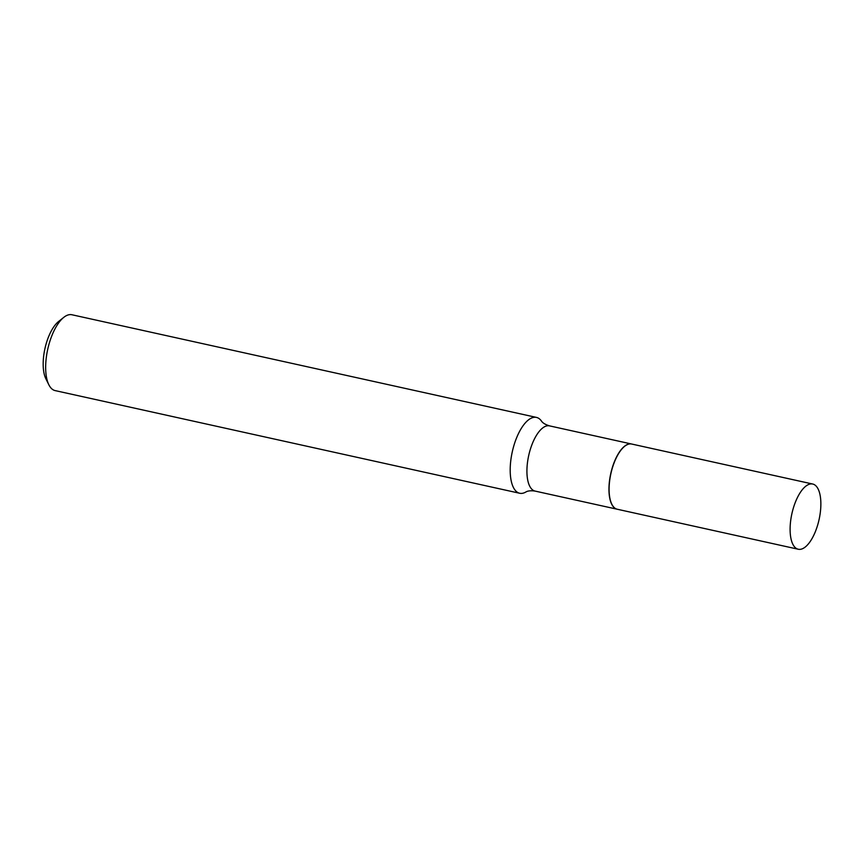 <?xml version="1.0" encoding="UTF-8"?>
<svg xmlns="http://www.w3.org/2000/svg" width="864" height="864" viewBox="0 0 864 864"><rect width="100%" height="100%" fill="white"/><g stroke="black" fill="none" stroke-linecap="round" stroke-linejoin="round"><path stroke-width="1.3" d="M796.165 500.288A33.394 13.9 -77.5 0 1 812.689 484.024A33.394 13.9 -77.5 0 1 814.806 532.98A33.394 13.9 -77.5 0 1 798.282 549.245A33.394 13.9 -77.5 0 1 796.165 500.288M798.282 549.245L617.274 509.242A33.394 13.9 -77.5 0 1 615.157 460.285A33.394 13.9 -77.5 0 1 631.681 444.031L812.689 484.024M617.198 509.231A33.394 13.9 -77.5 0 1 617.123 509.209A33.394 13.9 -77.5 0 1 612.112 504.976A33.394 13.9 -77.5 0 1 612.608 466.7A33.394 13.9 -77.5 0 1 631.541 443.999A33.394 13.9 -77.5 0 1 631.606 444.01M519.685 493.258L55.156 390.604A38.837 16.168 -77.5 0 1 49.324 385.668A38.837 16.168 -77.5 0 1 48.859 384.793A38.837 16.168 -77.5 0 1 47.747 349.196A38.837 16.168 -77.5 0 1 63.763 317.369A38.837 16.168 -77.5 0 1 71.917 314.755L536.447 417.409A38.837 16.168 -77.5 0 1 541.469 421.06C542.678 422.982 545.357 424.591 549.504 425.866A33.394 13.9 -77.5 0 0 530.572 448.567A33.394 13.9 -77.5 0 0 530.075 486.842A33.394 13.9 -77.5 0 0 535.086 491.087C530.788 490.493 527.688 490.817 525.776 492.059A38.837 16.168 -77.5 0 1 519.685 493.258A38.837 16.168 -77.5 0 1 513.864 488.322A38.837 16.168 -77.5 0 1 514.436 443.815A38.837 16.168 -77.5 0 1 536.447 417.409M48.859 384.793L45.889 378.832A33.005 13.738 -77.5 0 1 44.95 348.57A33.005 13.738 -77.5 0 1 58.558 321.527L63.763 317.369M617.123 509.209L535.086 491.087M631.541 443.999L549.504 425.866"/></g></svg>
